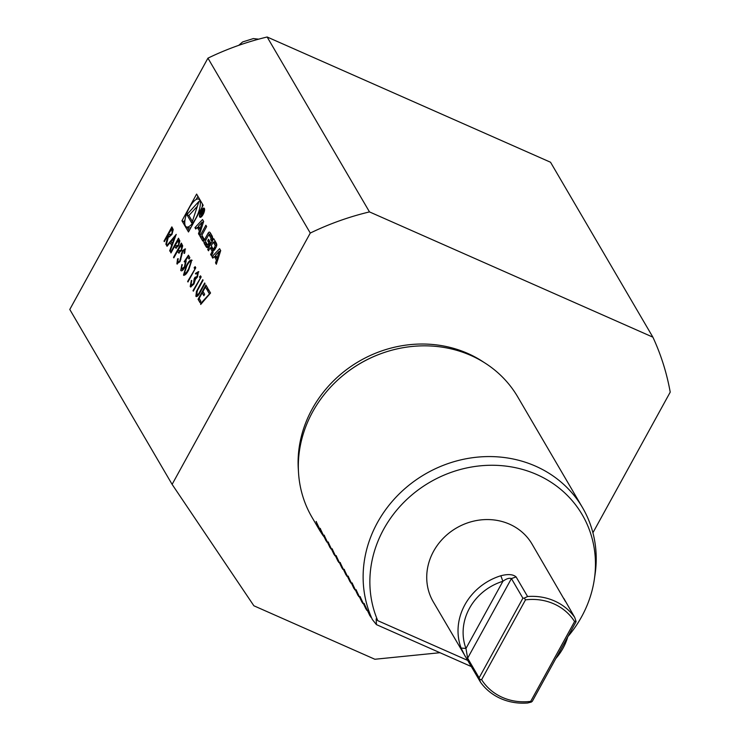 <?xml version="1.0" encoding="UTF-8"?>
<svg xmlns="http://www.w3.org/2000/svg" width="740" height="740" viewBox="0 0 740 740"><rect width="100%" height="100%" fill="white"/><g stroke="black" fill="none" stroke-linecap="round" stroke-linejoin="round"><path stroke-width="1.11" d="M166.713 245.699L176.24 234.367L170.024 251.36L169.691 250.777L171.68 245.338L170.098 242.628L167.055 246.281L166.713 245.699L175.889 235.339M173.835 257.871L173.521 257.335L181.346 243.099L182.715 245.846L181.402 250.592L178.719 253.015L177.452 251.304L173.835 257.871M194.657 268.675L194.121 267.76L195.129 266.65L195.776 267.75L187.951 281.986L187.636 281.459L195.064 268.861L194.121 267.76M195.36 277.5L197.534 276.695L198.061 273.264L195.721 274.022L195.406 273.486L198.45 271.617L197.441 277.056L195.416 279.295L193.945 284.04L190.643 286.981L190.208 286.565L191.355 280.377L191.022 285.122L193.566 283.624L194.148 278.776L194.953 277.315L197.127 276.519L197.571 272.977M191.022 285.122L191.595 285.52M194.953 277.315L195.601 277.805M200.031 277.861L199.495 276.945L200.503 275.835L201.151 276.945L193.325 291.181L193.011 290.644L200.447 278.046L199.495 276.945M196.674 294.779L198.755 293.669L204.693 282.995L205.008 283.522L200.281 292.124C198.45 295.695 196.988 297.073 195.887 296.278L196.452 291.403L202.769 279.702L203.075 280.238L197.358 290.681L196.674 294.779L197.154 295.057M196.248 296.62L196.452 291.403M200.041 302.66L198.07 299.293L205.905 285.057L207.875 288.424L207.071 289.886L205.415 287.055L203.001 291.43L204.656 294.27L203.861 295.732L202.196 292.892L199.19 298.368L200.845 301.208L200.041 302.66M209.226 293.577L207.607 290.802L208.412 289.349L210.558 293.022L200.697 304.482L200.762 303.418L209.633 293.752L207.607 290.802M207.94 58.155A266.983 242.942 -30.3 0 1 267.149 37L369.491 211.908A266.983 242.942 149.7 0 0 310.273 233.063L207.94 58.155L69.782 309.468L172.115 484.376L253.875 605.783L374.865 659.257L439.986 652.708M310.273 233.063L172.115 484.376M181.938 220.779L188.487 231.981L203.176 205.276L196.618 194.074L181.938 220.779L183.983 221.686L184.769 223.018M216.348 264.245L220.705 250.592L219.577 248.668L211.982 256.762L212.796 258.158L214.341 256.512L216.422 260.073L215.534 262.848L216.348 264.245M216.034 247.327A2.488 0.86 -66.2 0 0 216.765 244.561A17.658 6.124 -66.2 0 0 216.154 242.812L213.694 238.613L207.718 249.482L208.486 250.795L210.132 247.798L211.936 250.879A1.582 0.546 -66.2 0 1 211.529 252.803L210.623 254.449L211.39 255.763L212.306 254.107A2.488 0.86 -66.2 0 0 213.037 251.341A17.658 6.124 -66.2 0 0 212.713 250.185L212.861 249.917A17.658 6.124 -66.2 0 0 213.527 250.453A2.488 0.86 -66.2 0 0 213.546 250.462A2.488 0.86 -66.2 0 0 215.072 249.075L216.034 247.327M211.844 240.176A2.488 0.86 -66.2 0 0 212.574 237.411A17.658 6.124 -66.2 0 0 211.964 235.662L210.493 233.146A17.658 6.124 -66.2 0 0 209.485 232.12A2.488 0.86 -66.2 0 0 209.466 232.11A2.488 0.86 -66.2 0 0 207.94 233.498L204.638 239.501A2.488 0.86 -66.2 0 0 203.907 242.257A17.658 6.124 -66.2 0 0 204.518 244.015L205.988 246.531A17.658 6.124 -66.2 0 0 207.006 247.549A2.488 0.86 -66.2 0 0 207.024 247.558A2.488 0.86 -66.2 0 0 208.551 246.179L210.493 242.637L208.523 239.27L207.672 240.824L208.865 242.877L208.384 243.756A1.582 0.546 -66.2 0 1 207.413 244.635A1.582 0.546 -66.2 0 1 207.311 244.542L205.609 241.629A1.582 0.546 -66.2 0 1 206.016 239.704L208.097 235.921A1.582 0.546 -66.2 0 1 209.069 235.033A1.582 0.546 -66.2 0 1 209.179 235.135L210.881 238.049A1.582 0.546 -66.2 0 1 210.678 239.538L211.464 240.879L211.844 240.176M204 238.872L201.863 235.237L206.636 226.551L205.868 225.238L199.893 236.106L202.788 241.064L204 238.872M199.698 216.987A5.004 1.739 -66.2 0 0 200.022 217.292A5.004 1.739 -66.2 0 0 203.63 213.416A5.004 1.739 -66.2 0 0 204.064 208.134A5.004 1.739 -66.2 0 0 200.716 211.464A5.004 1.739 -66.2 0 0 199.698 216.987M199.375 230.945L198.487 233.71L199.301 235.107L203.657 221.464L202.529 219.53L194.935 227.633L195.749 229.021L197.293 227.374L199.375 230.945L200.475 231.426M188.811 269.675C186.674 273.874 184.898 275.678 183.492 275.086L186.434 265.614C188.561 261.396 190.319 259.564 191.725 260.119L188.811 269.675M183.825 275.4L186.434 265.614M181.568 268.962L184.445 266.872L185.324 262.284L184.158 261.701L188.432 255.198L189.865 257.65L189.061 259.102L187.868 257.076L185.62 260.499L186.184 260.924L184.722 267.464C182.965 270.479 181.633 271.45 180.745 270.396L181.892 264.559L181.568 268.962L182.077 269.286M181.18 270.812L180.745 270.396L182.299 264.735M181.975 269.147L184.852 267.048L185.74 262.469L184.158 261.701M177.692 262.349L179.709 261.1L182.456 250.721L185.148 248.871L184.75 252.877L183.983 253.265L184.306 250.277L182.808 251.202L180.014 261.655L176.897 263.801L177.544 258.88L178.229 258.658L177.692 262.349L178.174 262.617M177.221 264.125L177.544 258.88M170.968 252.969L170.653 252.433L178.479 238.197L179.848 240.944L178.534 245.689L175.852 248.113L174.585 246.401L170.968 252.969M164.335 241.638L164.021 241.101L171.856 226.865L173.234 229.603L171.958 234.423L169.266 236.856L168.59 236.162L166.269 244.931L165.88 244.265L167.952 235.07L164.335 241.638M267.149 37L550.532 162.245L652.874 337.153L369.491 211.908M592.916 532.763L670.218 392.144A266.983 242.942 149.7 0 0 652.874 337.153M483.932 362.36A117.281 106.717 149.7 0 0 312.16 409.054A117.281 106.717 149.7 0 0 298.433 470.89M322.668 535.076L320.115 528.304L326.062 540.875L324.101 535.122L330.059 547.702L328.098 541.948L334.055 554.528L332.094 548.775L338.041 561.355L336.089 555.601L342.037 568.172L340.076 562.428L346.033 574.999L344.072 569.254L350.029 581.825L348.068 576.081L354.016 588.652L352.064 582.907L358.012 595.478L356.051 589.734L362.008 602.304L360.047 596.56L366.004 609.131L364.043 603.387L369.991 615.957L368.455 610.935L372.359 619.537A119.186 108.456 -30.3 0 1 429.505 471.676A119.186 108.456 -30.3 0 1 582.547 507.668L517.75 396.927A119.186 108.456 149.7 0 0 360.112 363.507A119.186 108.456 149.7 0 0 312.002 517.306L319.819 530.663L316.119 521.478L322.067 534.049L323.361 535.381M370.592 616.984L371.286 617.29M364.173 603.442L364.469 604.108M366.596 610.158L367.29 610.463M360.177 596.616L360.473 597.282M362.609 603.331L363.294 603.637M356.18 589.789L356.476 590.455M358.613 596.505L359.307 596.81M352.194 582.963L352.481 583.629M354.617 589.678L355.311 589.984M348.198 576.136L348.494 576.802M350.621 582.852L351.315 583.157M344.202 569.31L344.498 569.976M346.635 576.025L347.319 576.331M340.206 562.483L340.502 563.149M342.639 569.199L343.332 569.504M336.219 555.657L336.506 556.323M338.643 562.372L339.336 562.678M332.223 548.84L332.519 549.505M334.647 555.546L335.34 555.851M328.227 542.013L328.523 542.679M330.66 548.719L331.344 549.024M324.046 536.815L322.742 535.103M322.464 534.724L319.819 530.663M319.365 528.554L318.672 528.249M316.248 521.534L316.544 522.199M320.244 528.36L320.531 529.026M326.664 541.902L327.358 542.207M324.231 535.187L324.527 535.852M368.168 610.269L368.455 610.935M567.83 636.687A115.357 104.969 149.7 0 0 594.368 579.124A115.357 104.969 149.7 0 0 469.317 467.421A115.357 104.969 149.7 0 0 377.77 620.666L376.161 618.862L376.429 624.625L471.362 666.583M376.429 624.625L372.359 619.537M582.547 507.668A119.186 108.456 -30.3 0 1 595.09 574.203L594.368 579.124M377.77 620.666L467.661 660.395M479.122 677.822L522.893 598.198L511.414 578.569C509.222 577.801 506.391 578.708 502.904 581.279A53.188 48.396 149.7 0 0 465.969 648.471L467.634 658.202L479.122 677.822L480.491 682.178L433.289 601.861A57.211 52.059 -30.3 0 1 456.377 528.036A57.211 52.059 -30.3 0 1 532.041 544.085L565.406 601.463M574.573 621.554L575.905 620.888L576.072 621.702L532.291 701.326L531.264 702.094L530.691 701.372L574.573 621.554A54.825 49.885 149.7 0 0 525.493 599.863L481.611 679.681A54.825 49.885 149.7 0 0 530.691 701.372M465.09 656.223L461.103 648.037A57.211 52.059 -30.3 0 1 500.841 575.757C508.001 573.898 513.088 574.277 516.095 576.904L527.583 596.523L524.318 598.087L525.493 599.863M524.318 598.087L522.893 598.198M481.611 679.681L479.668 679.292M500.841 575.757L502.904 581.279L465.969 648.471L461.103 648.037M531.264 702.094L527.611 703A57.211 52.059 -30.3 0 1 480.491 682.178M567.802 636.733A57.211 52.059 -30.3 0 1 563.057 648.166A57.211 52.059 -30.3 0 1 555.832 658.517M575.905 620.888L574.693 617.345L563.843 598.438M527.583 596.523A57.211 52.059 -30.3 0 1 574.693 617.345M187.257 227.273L189.227 230.649M197.931 196.313L196.183 199.495M185 219.835L183.983 221.686M186.424 226.903A15.179 5.263 -66.2 0 0 197.367 215.155A15.179 5.263 -66.2 0 0 198.69 199.143A15.179 5.263 -66.2 0 0 188.534 209.217A15.179 5.263 -66.2 0 0 185.435 225.978A15.179 5.263 -66.2 0 0 186.424 226.903L188.469 227.809A15.179 5.263 -66.2 0 0 190.976 227.467M202.159 207.117A15.179 5.263 -66.2 0 0 202.39 203.935M198.977 201.345L186.859 214.619L191.827 223.11L198.977 201.345M197.367 206.256L188.904 215.525L186.859 214.619M188.904 215.525L192.372 221.454M219.225 251.304L217.107 257.918L215.534 255.235L219.225 251.304L220.326 251.794M218.217 258.408L217.107 257.918M216.644 263.338L215.534 262.848M217.523 260.563L216.422 260.073M214.341 256.512L216.385 257.418L217.773 259.786M213.472 257.428L211.982 256.762M220.687 250.564L219.771 251.544M215.83 255.744L214.887 256.752M211.825 254.976L210.623 254.449M210.132 247.798L212.177 248.705L212.898 249.926M208.921 250.009L207.718 249.482M215.007 240.852L214.101 242.489M211.797 246.688L210.983 248.168M213.259 242.119L211.251 245.763L213.055 248.853A1.582 0.546 -66.2 0 0 213.157 248.945A1.582 0.546 -66.2 0 0 214.128 248.067L214.656 247.114A1.582 0.546 -66.2 0 0 215.062 245.199L213.259 242.119L215.303 243.016L216.728 245.449M211.899 240.075L210.678 239.538M210.974 235.931A1.582 0.546 -66.2 0 1 211.113 235.94A1.582 0.546 -66.2 0 1 211.224 236.042L212.547 238.299M210.067 243.405L208.865 242.877M209.836 241.508L210.373 242.859M209.716 241.73L207.672 240.824M205.988 242.285A2.488 0.86 -66.2 0 0 205.951 243.164A17.658 6.124 -66.2 0 0 206.562 244.921L207.866 247.151M210.66 233.433A2.488 0.86 -66.2 0 0 209.984 234.404L209.522 235.237M202.409 236.153L201.937 237.013L203.528 239.732M201.937 237.013L199.893 236.106M200.142 216.173A4.051 1.406 -66.2 0 0 200.401 216.422A4.051 1.406 -66.2 0 0 203.324 213.287A4.051 1.406 -66.2 0 0 203.685 209.013A4.051 1.406 -66.2 0 0 200.965 211.705A4.051 1.406 -66.2 0 0 200.142 216.173M202.261 213.092L203.232 212.103L203.176 209.217L200.309 214.443L201.706 212.362L201.234 216.034L202.196 213.074M202.594 212.972L201.872 212.648M202.751 212.824L201.706 212.362M202.973 210.049L203.324 210.65L202.455 212.399L202.038 211.751L202.973 210.049L203.778 210.41M199.597 234.201L198.487 233.71M197.293 227.374L199.338 228.281L200.725 230.658M196.433 228.29L194.935 227.633M203.639 221.427L202.723 222.407M198.783 226.607L197.839 227.615M202.177 222.167L200.068 228.79L198.487 226.098L202.177 222.167L203.278 222.657M201.169 229.271L200.068 228.79M208.014 290.986L208.671 289.793M201.141 303.964L200.762 303.418M201.169 303.594L209.633 293.752M200.189 302.401L198.07 299.293M198.487 299.478L206.164 285.501M207.219 289.618L205.415 287.055M204.009 295.464L202.196 292.892M196.858 291.588L203.028 280.146M197.09 294.964L198.755 293.669M199.162 293.854L204.952 283.439M199.911 277.13L200.734 276.224M193.473 290.913L193.011 290.644M193.418 290.82L200.447 278.046M195.897 273.809L195.406 273.486M195.813 273.671L198.857 271.793M190.855 287.037L190.208 286.565M190.624 286.75L191.762 280.562M191.429 285.298L193.566 283.624M193.972 283.808L194.148 278.776M194.555 278.962L195.258 277.676M194.528 267.936L195.351 267.029M188.099 281.727L187.636 281.459M188.043 281.635L195.064 268.861M186.85 265.789C188.968 261.572 190.726 259.74 192.132 260.304M184.713 273.828L186.813 272.662L188.913 269.314L191.336 261.775L190.892 261.544M184.76 273.883L184.306 273.643L186.406 272.486L188.506 269.129L191.124 261.572M191.336 261.775L190.929 261.599C189.782 261.303 188.395 262.82 186.758 266.141L184.306 273.643M189.209 258.843L187.868 257.076M185.74 262.469L184.565 261.886L185.74 262.469M184.639 261.775L188.681 255.624M178.109 262.524L179.709 261.1M180.116 261.285L180.347 259.49M180.763 259.666L181.457 253.228M181.874 253.404L182.456 250.721M182.863 250.906L185.555 249.056M184.399 253.45L184.713 250.453M173.983 257.603L173.521 257.335M173.928 257.52L181.615 243.543M179.126 253.191L177.452 251.304M179.256 251.1L181.494 250.24L181.911 246.364L181.272 245.273L178.248 249.843L179.617 251.582M181.494 250.24L181.504 246.189L180.856 245.097M178.849 250.916L181.087 250.064M171.116 252.701L170.653 252.433M171.06 252.618L178.747 238.641M176.259 248.298L174.585 246.401M176.388 246.198L178.627 245.338L179.043 241.462L178.405 240.371L175.38 244.94L176.749 246.688M178.627 245.338L178.636 241.286L177.998 240.195M175.981 246.013L178.22 245.162M170.098 250.962L171.68 245.338M172.087 245.514L170.098 242.628M172.318 243.589L175.103 237.281L171.07 241.453L172.318 243.589L174.696 237.096M164.483 241.37L164.021 241.101M164.437 241.286L172.115 227.31M169.46 236.911L168.59 236.162M166.361 244.57L165.88 244.265M166.287 244.45L168.202 235.505M168.618 235.681L167.952 235.07M169.793 234.904L172.05 234.062L172.429 230.159L171.773 229.039L168.757 233.609L170.163 235.394M172.05 234.062L172.022 229.983L171.365 228.863M169.386 234.719L171.643 233.886M380.749 353.739A117.281 106.717 149.7 0 0 341.482 376.716M516.095 576.904L511.414 578.569L467.634 658.202L469.012 662.55M212.676 253.311L211.529 252.803M213.037 251.369L211.936 250.879M214.748 249.602L213.305 248.954M215.331 248.594L214.128 248.067M215.858 247.65L214.656 247.114M216.626 245.893L215.062 245.199M212.436 238.733L210.881 238.049M211.224 236.042L209.179 235.135M209.031 245.301L207.552 244.644M209.587 244.283L208.384 243.756M207.718 247.299L205.988 246.531M206.562 244.921L204.518 244.015M205.951 243.164L203.907 242.257M205.859 240.038L204.638 239.501M209.984 234.404L207.94 233.498M258.639 39.165L253.367 38.582L242.637 41.94L238.715 45.353M199.902 199.68L198.69 199.143M214.72 249.639L213.157 248.945M211.113 235.94L209.069 235.033M209.004 245.338L207.413 244.635M204.61 209.42L203.685 209.013M201.335 216.839L200.401 216.422M202.927 212.602L202.455 212.399"/></g></svg>
